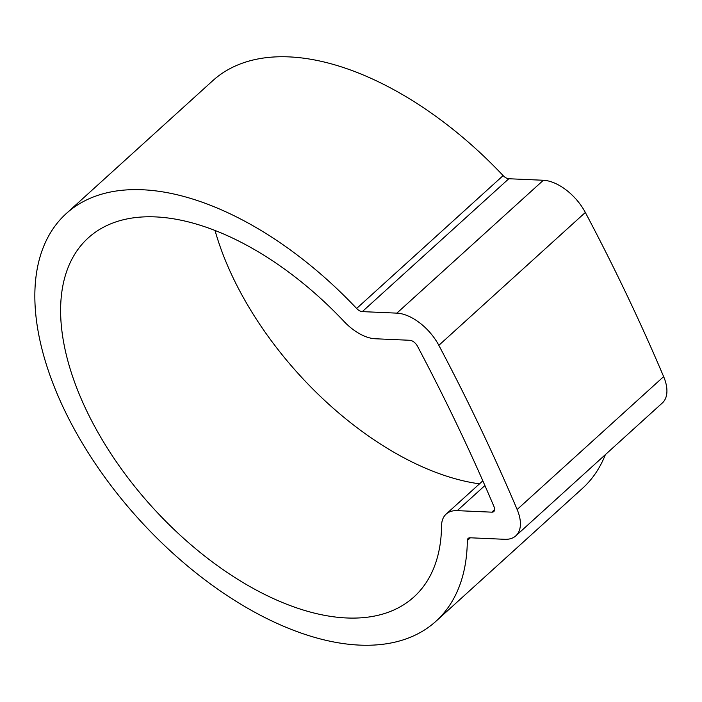 <?xml version="1.0" encoding="UTF-8"?>
<svg xmlns="http://www.w3.org/2000/svg" width="702" height="702" viewBox="0 0 702 702"><rect width="100%" height="100%" fill="white"/><g stroke="black" fill="none" stroke-linecap="round" stroke-linejoin="round"><path stroke-width="1.05" d="M346.735 617.971A242.374 133.424 47.8 0 1 115.093 459.95A242.374 133.424 47.8 0 1 88.25 237.899A242.374 133.424 47.8 0 1 155.432 216.9A242.374 133.424 47.8 0 1 344.05 321.463A40.093 22.069 -132.2 0 0 375.245 338.759L409.81 340.277A7.292 4.01 47.8 0 1 417.436 346.13A1482.045 815.838 47.8 0 1 494.05 506.747A7.292 4.01 47.8 0 1 493.813 511.53A7.292 4.01 47.8 0 1 491.795 512.162L457.23 510.644A40.093 22.069 -132.2 0 0 446.121 514.118A40.093 22.069 -132.2 0 0 441.549 525.877A242.374 133.424 47.8 0 1 413.908 596.972A242.374 133.424 47.8 0 1 346.735 617.971M479.501 483.845A242.374 133.424 47.8 0 1 215.031 230.475M66.216 213.601L212.724 80.73A275.175 151.483 47.8 0 1 288.987 56.888A275.175 151.483 47.8 0 1 503.132 175.597A7.292 4.01 -132.2 0 0 508.81 178.747L543.366 180.265A40.093 22.069 47.8 0 1 585.336 212.46A1514.846 833.897 47.8 0 1 663.644 376.632A40.093 22.069 47.8 0 1 662.355 402.957L515.847 535.828A40.093 22.069 47.8 0 1 504.738 539.303L470.182 537.785A7.292 4.01 -132.2 0 0 468.155 538.416A7.292 4.01 -132.2 0 0 467.33 540.558A275.175 151.483 47.8 0 1 435.951 621.27A275.175 151.483 47.8 0 1 359.678 645.112A275.175 151.483 47.8 0 1 96.692 465.698A275.175 151.483 47.8 0 1 66.216 213.601A275.175 151.483 47.8 0 1 142.488 189.759A275.175 151.483 47.8 0 1 356.625 308.468A7.292 4.01 -132.2 0 0 362.302 311.618L396.858 313.136A40.093 22.069 47.8 0 1 438.838 345.331A1514.846 833.897 47.8 0 1 517.137 509.503A40.093 22.069 47.8 0 1 515.847 535.828M605.387 454.624A275.175 151.483 47.8 0 1 582.449 488.399L435.951 621.27M503.132 175.597L356.625 308.468M470.375 537.793L467.33 540.558M585.336 212.46L438.838 345.331M543.366 180.265L396.858 313.136M663.644 376.632L517.137 509.503M508.81 178.747L362.302 311.618M494.638 509.582L491.795 512.162M484.906 485.547L457.23 510.644M482.836 480.826L446.121 514.118"/></g></svg>
